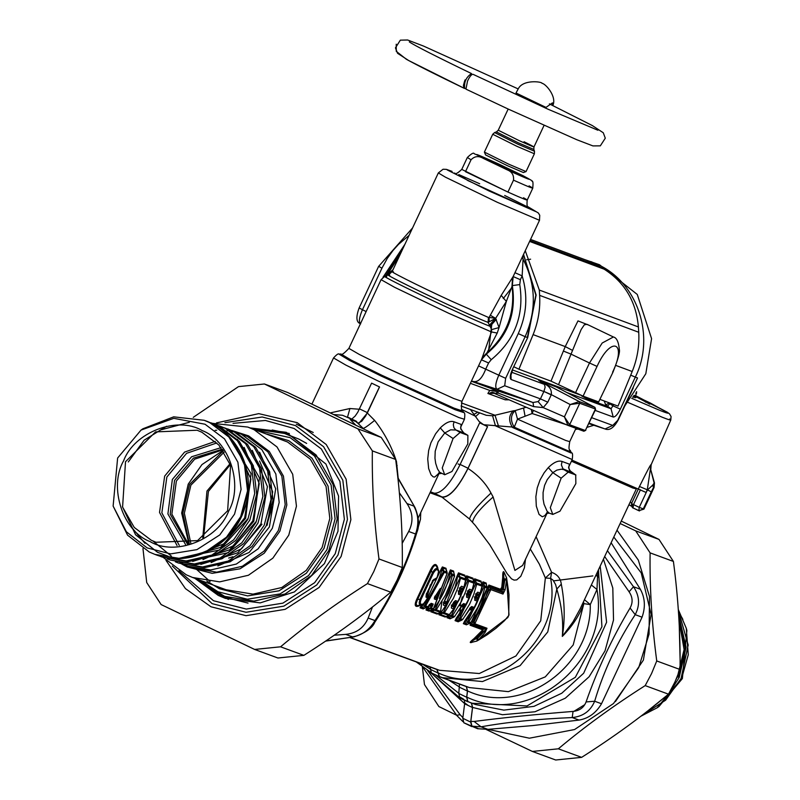 <?xml version="1.0" encoding="UTF-8"?>
<svg xmlns="http://www.w3.org/2000/svg" width="800" height="800" viewBox="0 0 800 800"><rect width="100%" height="100%" fill="white"/><g stroke="black" fill="none" stroke-linecap="round" stroke-linejoin="round"><path stroke-width="1.2" d="M458.1 463.99L460.06 464.66M430.45 491.83L434.17 493.19C441.57 493.64 450.23 484.07 460.15 464.46L479.66 422.83L483.61 424.72L479.04 421.4L470.44 409.49M566.32 424.69L532.13 413.53L517.52 419.13L514.24 427.18L483.61 424.72L487.59 426.63L468 468.45C478.08 475.05 485.75 483.25 491 493.06L493.14 496.99L514.92 570.42L522.62 565.44L547.15 513.07M575.72 474.93L575.86 483.6L559.97 511.21L552.78 514.43L550.3 507.65L561.14 478.19L568.17 472.16L575.72 474.93L569.58 470.45L568.57 467.52L569.47 464.34L568.94 466.51M546.75 513.21L544.72 515.69L542.31 516.78L539.07 514.44L536.3 506.12L535.87 496.71L537.24 487.86L540.05 479.93L544.16 472.76L548.31 467.58C553.81 462.23 558.4 460.2 562.08 461.47L569.16 464.07M630.08 394.69L633.25 387.92M591.72 417.7L612.76 425.43L618.37 419.68L633.29 387.82M618.04 419.59L637.54 377.96L635.31 377.14C655.67 336.29 637.58 282.25 597.61 264.42L596.48 264.7M389.74 275.21C373.12 269.46 465.08 313.61 488.07 322.41L489.15 321.79L489.11 317.43L495.63 318.34L489.46 325.16L488.07 322.41L488.46 317.44L489.11 317.43L501.2 295.39L513.17 276.52L512.33 285.58L519.76 284.6C524.4 315.06 514.9 340.09 491.23 359.7L488.6 362.97L485.75 369.05C482.09 378.49 477.89 382.62 473.15 381.41L497 389.28L533.01 402.51L533.64 406.62L498.47 393.19L495.69 391.3L489.79 390.44L487.89 393.47L498.47 393.19L497.48 390.79L496.23 390.38L495.69 391.3M488.46 317.44L451.1 300.94C417.17 285.31 384.24 268.68 393.41 271.81L392.13 271.58L438.34 172.93L445.41 177.16L497.31 202.29L539.5 220.31L513.15 276.56L520.37 279.68L519.76 284.6M522.21 257.22L523.07 259.12L522.15 275.87C528.08 295.54 526.78 314.78 518.27 333.6L498.77 375.24C495.49 382.89 494.9 387.58 497 389.28L504.7 385.75L540.43 398.87L538.12 401.58L543.2 407.61L533.64 406.62M522.77 256.02L523.07 259.12C535.99 284.48 536.68 310.33 525.14 336.68L518.27 333.6M513.17 276.52L514.96 272.7L522.15 275.87L520.37 279.68M556.37 386.98L538.65 380.27L545.39 384.34C549.81 386.64 551.79 390.08 551.33 394.65L570.18 404.53L564.42 416.84L543.2 407.61L547.8 402.19L540.43 398.87L543.86 391.55L511.11 379.52L510.9 373.34M555.23 386.36L539.12 380.54L579.23 401.57L570.18 404.53L579.71 403.26L579.17 401.55M556.28 386.94L594.9 407.32L595.61 409.4L594.92 407.33L555.89 386.72M630.71 375.12L635.31 377.14L620.32 409.14C617.6 414.47 615.23 417.1 613.21 417.02L611.04 408.74L566.89 392.53M620.32 409.14L612.94 405.82L611.04 408.74L605.75 404.92L604.2 400.96M585.83 397.16L587.72 399.13L607.26 406.3L609.86 403.82L608.73 402.65M581.33 395.4L512.54 369.98M489.15 321.79L495.63 318.34L490.21 315.21M497.21 333.05L491.47 331.95L491.65 329.61L499.06 327.55L506.35 301.42L512.33 285.58C516.53 313.39 507.85 336.25 486.3 354.16L497.21 333.05L499.06 327.55L495.63 318.34L506.35 301.42L501.2 295.39M595.37 409.01L579.76 403.28L579.23 401.57L594.84 407.3L595.42 409.03L585.35 430.52L595.61 409.4M579.76 403.28L569.64 424.75L564.42 416.84L567.99 425.41L569.64 424.75L585.3 430.5L583.72 431.19L585.3 430.5M538.65 380.27L544.17 384.19L545.39 384.34M511.66 372.25L544.43 384.4L545.15 387.18L543.91 391.44L551.33 394.65L547.8 402.19M511.11 379.52C509.62 378.31 510.04 374.97 512.39 369.5L527.71 337.59L536.13 295.04L523.54 254.38M496.3 319.4L490.05 326.31L489.46 325.16M491.23 359.7L486.3 354.16L481.41 359.8L482.12 357.91L486.47 353.3C506.85 335.37 515.36 312.93 512.02 285.97L512.52 277.76M392.98 269.8L387.63 274.06L386.78 275.55M491.65 329.61L490.05 326.31C467.29 317.82 366.2 269.29 386.73 276.71M463.84 412.6C464.87 412.45 465.07 414.67 464.44 419.27L458.79 417.52L377.57 380.74L345.87 365.09L333.53 357.95C336.66 354.52 338.5 353.25 339.04 354.14L349.53 360.4L380.96 375.95L455.27 409.77L463.84 412.6L462.76 411.05C461.37 411.68 461.1 408.45 461.95 401.35L481.41 359.8L488.6 362.97M399.91 254.98L387.63 274.06L387.81 275.17M512.2 287.13L503.26 298.56M491.96 323.11L488.53 351.2M575.45 429.42L580.48 428.73M587.23 427.28L593.85 425.26M624.83 405.89L645.82 373.73L651.58 338.65L637.28 294.46L599.5 264.74L584.97 259.68M533.42 410.38L532.13 413.53L531.33 409.48M583.66 431.17L567.99 425.41L583.81 431.22M538.12 401.58L533.01 402.51L497.48 390.79M471.32 381.35L472.88 381.33M482.12 357.91L491.47 331.95L448.76 313.3L394.58 287.29L381.08 279.67L384.84 276.25L388.46 274.94L392.13 271.58M526.15 407.22L515.19 410.59C510.54 415.02 510.22 420.55 514.24 427.18L568.02 450.83L570.54 451.32L571.62 452.88L571.05 452.99L512.48 427.46C508.43 420.83 508.71 415.29 513.33 410.82L495 415.26L498.51 426.12M513.33 410.82L515.19 410.59L517.52 419.13L565.75 440.47L569.73 441.63C567.83 452.74 570.34 448.62 570.54 451.32M568.12 425.46L494.74 393.57L568.05 425.44L569.69 424.77M471.53 381.3L496.23 390.38L489.79 390.44L470.4 383.32M487.89 393.47L505.21 399.83L507.78 399.24M477.82 412.2L473.98 414.34M461.38 402.91L495 415.26L492.58 415.8L495.48 425.85L572.22 459.55L568.97 466.4C568.5 468.23 569.44 470.27 571.8 472.54L562.99 468.85L561.37 464.87L562.08 461.47M479.68 412.88L475.76 416.39L461.91 409.55M492.58 415.8L486.26 415.29L461.04 406.03M330.52 412.85L349.93 408.52L359.45 409.25M358.16 423.13L361.71 421.3L365.67 415.99L379.47 386.92L371.6 383.15L379.54 386.95L367.32 413.03L374.64 420.39C384.46 432.97 391.74 446.69 396.47 461.52L398.18 478.15M460.88 426.83L461.26 424.45L454.03 421.79C450.34 420.52 445.75 422.55 440.26 427.9L435.57 433.86L430.89 442.86L428.65 450.53L427.73 459.01L428.65 468.56L431.04 474.8L433.2 476.86L434.71 477.06L438.69 473.53M499.05 164.18C475.85 153.63 470.66 151.72 483.47 158.46C478.76 155.64 474.62 156.08 471.05 159.78L465.48 171.68L507.93 192.06L461.76 169.4L467.34 157.5C471.48 153.56 473.76 152.31 474.19 153.74L498.69 164.01L523.08 175.73M483.47 158.46L506.66 169.59C511.79 171.49 514.07 175.02 513.5 180.16C531.52 188.22 536.72 190.13 529.08 185.88M523.51 197.78C529.74 201.18 527.88 200.75 517.91 196.48L507.93 192.06L513.5 180.16M516.53 173.3L489.92 160.67C483.43 158.21 510.72 171.31 515.79 173.09C522.27 175.55 494.98 162.45 489.92 160.67L489.17 160.48M635.45 395.57L667.39 412.26L669.5 413.85L671.06 416.47L670.8 420L651 465.05L647.29 489.8L651.28 491.83L653.49 487.54L654.47 482.94L650.67 469.37L654.13 483.09L652.69 485.17L653.49 487.54L654.07 487.49L654.47 482.94M654.07 487.49L643.94 509.12L639.25 507.38L647.35 490.08L652.69 485.17M490.4 392.74L492.34 392.28L494.53 392.95M571.95 460.12L646.12 492.47L647.29 489.8L639.47 486.48L638.37 488.99M651 465.05C651.55 462.7 647.71 469.85 639.47 486.48M649.61 404.03L635.74 396.54M634.85 396.07L649.83 404.16M635.25 396.29L637.16 397.26M636.96 396.88L645.49 400.73L645.47 402.16M645.49 400.73L650.52 403.12L649.06 403.87M650.52 403.12L664.02 410.74M434.31 598.98L434.92 596.78L439.51 589.68C440.75 587.74 441.08 587.86 440.5 590.04L437.56 597.74L435.82 599.54L434.31 598.98L434.56 597.02M440.5 590.04L439.26 590.05L436.37 597.68L434.45 597.13M437.56 597.74L436.37 597.68L435.19 595.91M439.68 589.38L440.4 588.64L439.79 589.42M463.74 432.88L467.89 435.36L467.81 443.92L451.92 471.52L444.72 474.75L442.24 467.97L453.08 438.51L460.11 432.48L467.66 435.25L463.7 432.86L455.98 430.02L450.66 429.82L444.76 432.98L438.17 441.78L435.21 451.19L434.96 458.27L435.68 463.32L437.49 468.87L439.63 472.26L444.72 474.75M435.82 599.54L435.96 597.69L434.97 596.2M615.42 701.58L643.38 660.11L651.11 614.41L641.24 572.93L613.81 537.04M427.48 670.37L460.12 714.74L462.94 717.64M347.52 417.11L349.93 408.52M374.64 420.39C367.36 426.33 363.45 428.94 362.92 428.21L356.37 421.76M355.5 424.88L350.13 419.42L356.06 421.6L356.97 422.57M334.11 414.57L342.52 415.27L356.2 421.18L357.23 422.39M351.8 419.06L355.17 416.04L357.79 412.21L371.6 383.15M342.52 415.27L356.31 421.23L348.55 417.51M453.08 438.51L444.76 432.98L440.26 427.9M464.44 419.27L460.91 426.72C460.1 427.46 461.04 429.51 463.74 432.85L460.71 428.92L461.1 424.39M561.14 478.19L552.82 472.66L556.8 470.13L561.42 469.17L564.04 469.71L568.17 472.16M552.78 514.43L549.16 513.08L547.06 511.18L544.01 504.13L543.11 499.06L543.08 492.48L544.59 485.35L547.25 479.59L552.82 472.66L548.31 467.58M433.24 604.08L431.38 608.02L433.43 608.78L447.13 573.35L444.3 572.31L425.66 605.92L427.71 606.68L431.16 603.32L433.24 604.08L430.34 607.75L430.37 608.72L432.42 609.48L433.64 608.64M432.75 605.9L429.11 606.16L426.79 609.47L430.44 610.39M429.18 604.71L430.09 604.1L432.17 604.86L428.88 606.1M447.13 573.35L447.02 572.12L447.13 573.35L447.02 572.12L444.2 571.08L443.4 571.75L442.08 569.27C438.53 582.82 431.99 594.89 422.47 605.48L421.81 604.74L420.05 607.79L423.19 608.94L427.74 606.78L431.16 603.32M443.43 605.12L443.94 601.97L448.96 592.73L454.51 576.06L452.44 575.3L449.49 585.5L445.34 595.3L436.27 609.82L441.59 611.77L440.89 612.4L445.79 605.97L445.86 604.05L443.6 603.22L443.43 605.12L445.68 605.95L445.86 604.05L445.66 603.08L443.39 602.25M453.48 602.4L455.53 600.59L458.06 601.52L461.03 595.17L458.5 594.24L459.76 588.32L461.57 586.23L460.22 587.57L462.64 588.46L464.08 587.16L465.93 580.27L465.07 576.21L465.74 578.99L460.42 577.04L443.43 612.22L443.35 613.49L448.98 615.37L453.88 608.94L453.94 607.02L451.53 606.13L451.35 608.03L451.77 605.37L454.32 601.59L456.85 602.52L458.16 601.54L461.13 595.2L461.04 593.59L458.48 592.9L460.27 587.49M458.5 594.24L458.57 591.54M455.53 600.59L454.32 601.59M469.65 589.2L472.07 590.09L473.93 583.19L468.62 581.24L465.67 591.44L461.51 601.24L452.45 615.76L454.52 616.52L463.61 603.56L466.15 604.49L469.12 598.14L466.59 597.21L466.83 594.58L467.84 591.29L469.65 589.2L468.31 590.54L470.73 591.43L472.16 590.13L474.02 583.24L473.24 579.79M466.59 597.21L468.36 590.46M468.96 598.04L469.13 596.56L466.59 595.63L466.66 594.51M461.57 605.37L462.41 604.56L465.3 605.41L469.22 598.17L468.71 594.82L466.17 593.88M463.61 603.56L462.41 604.56M477.74 592.17L480.16 593.06L482.02 586.16L476.71 584.21L473.76 594.41L469.6 604.21L460.54 618.73L462.6 619.49L471.7 606.53L474.24 607.46L477.21 601.11L474.68 600.18L475.93 594.26L477.74 592.17L476.4 593.51L479.22 594.29M474.68 600.18L476.45 593.43M477.04 601.01L477.21 599.53L474.68 598.6L474.75 597.48M469.66 608.34L470.5 607.53L473.39 608.38M471.7 606.53L470.5 607.53M460.12 714.74L456.9 715.23M471.46 702.93L472.58 707.43L470.82 721.42L474.12 721.46C502.76 717.73 535.74 714.38 573.06 711.42L572.21 717.56C583.07 716.47 590.55 711.03 594.65 701.24L601.51 703.75C596.01 713.01 588.53 718.45 579.07 720.08L532.67 725.58L487.91 729.34L477.61 728.72L463.82 722.76L462.8 718.29L464.63 703.78L464.35 700.11M611.13 542.75L640.35 589.26C645.04 597.83 645.61 607.14 642.06 617.18L601.51 703.75M573.06 711.42C579.54 710.73 583.88 707.57 586.07 701.95C597.4 669.52 612.07 638.2 630.08 607.99L635.21 614.66C640.16 605.12 639.59 595.82 633.5 586.74L640.35 589.26M573.96 711.32L584.77 704.66M430.3 584.9L427.36 596.1M426.74 599.32L426.5 600.69M464.78 702.92L468.26 705.52M372.49 606.95L368.14 618.05C363.99 627.8 356.51 633.24 345.7 634.38L352.55 636.9C362.01 635.29 369.49 629.85 374.99 620.57L374.79 622.3C393.15 594.53 407.17 564.58 416.86 532.47C419.59 525.89 418.98 517.59 415.02 507.57L397.88 478.15M399.34 492.78L406.98 503.56C413.01 512.63 413.58 521.93 408.69 531.48L402.16 543.41M368.14 618.05L374.99 620.57C392.93 593.34 406.44 564.48 415.55 534C419.1 523.95 418.53 514.64 413.83 506.07L406.98 503.56M571.61 460.85L623.61 483.18M485.2 632.33L478 640.41L487.15 634.78L495.97 628.27L504.5 620.67L508.74 615.52L509.01 594.6L506.75 579.03L505.08 589.87L502.99 594.08L490.82 589.61L474.82 623.77L486.99 628.24L485.2 632.33L484.03 631.53L477.39 638.55L476.91 641.04L507.78 617.57L509.01 614.93L506.56 577.82L504.86 579.91L502.73 592.54L490.56 588.08L488.86 590.28L474.02 621.95L473.48 624.54L485.65 629L484.03 631.53L482.64 631.59L474.9 639.31C470.41 642.07 469.59 643.01 472.47 642.14L476.91 641.04M396.45 465.73L397.15 465.51M358.71 423.59L367.32 413.03M454.03 421.79L453.31 424.74L453.9 427.66L455.64 429.79L460.11 432.48M571.44 461.2L632.86 488.03L636.36 488.89L635.35 487.93M536.1 536.66L551.59 572.32C557.3 574.33 560.53 578.26 561.29 584.12C564.76 602.1 565.11 619.53 562.32 636.41L573.06 621.79L580.2 608.78L636.36 488.89M433.43 608.78L432.42 609.48L433.53 608.23M446.3 570.67L446.03 568.29L442.37 566.95L444.3 572.31L443.4 571.75L424.86 605.04L424.65 606.62L426.7 607.37L427.5 606.7L423.97 608.44L420.83 607.28L422.47 605.48L424.86 605.04L425.66 605.92L424.65 606.62L420.05 607.79M427.71 606.68L426.7 607.37M431.38 608.02L426.75 608.08L426.01 609.98L431.38 608.02M454.51 576.06L454.4 574.83L454.32 576.09L454.4 574.83L452.34 574.07L451.38 575.01L435.34 609.25L435.26 610.52L440.57 612.47L441.53 611.53M461.57 586.23L463.98 587.12L465.84 580.22L460.53 578.27L457.58 588.47L453.43 598.27L444.36 612.79L449.67 614.74L448.66 615.44L453.77 608.92L451.35 608.03M453.67 608.71L453.74 606.05L451.32 605.16M456.85 602.52L457.92 601.37L455.61 603.08M460.87 595.07L460.62 591.85L458.08 590.91M465.84 580.22L465.74 578.99M473.93 583.19L473.82 581.96L473.74 583.23L473.82 581.96L468.51 580.01L467.55 580.95L451.52 615.19L451.44 616.46L453.5 617.22L454.63 616.53M453.5 617.22L454.46 616.27L451.35 618.12M466.15 604.49L464.94 605.49L466.01 604.34M482.02 586.16L481.91 584.93L481.83 586.2L481.91 584.93L476.6 582.98L475.64 583.92L459.6 618.16L459.52 619.43L461.59 620.19L462.71 619.5L470.51 607.48M461.59 620.19L462.55 619.24L459.44 621.09M474.24 607.46L473.03 608.46L474.09 607.31M469.34 609.51L470.5 609.93L474.34 607.48L477.31 601.14L476.79 597.79L474.25 596.85M478.81 594.4L479.97 593.03L478.19 594.7M469.87 623.23L470.99 622.54L487.15 588.06L486.21 583.91L486.95 586.78L484.88 586.02L483.92 586.96L467.89 621.2L467.81 622.47L469.87 623.23L470.89 622.53L476.81 613.76L481.67 604.3L487.06 588.01L484.99 587.25L482.04 597.46L477.88 607.25L468.82 621.77L470.89 622.53L467.72 624.13M486.87 588.05L486.95 586.78L486.87 588.05M325.84 640.95L354 636.84M408.69 531.48L415.55 534L416.86 532.48M530.31 549.02L539.39 564.21L545.36 577.99L550.61 578.35L552.98 580.07L555.59 584.53L556.8 589.08C561.69 605.5 563.53 621.28 562.32 636.41C572.15 626.44 579.32 615.51 583.85 603.64L583.55 601.62M466.42 686.42L467.54 690.92C521.63 716.28 591.61 667.05 590.28 604.59L583.85 603.64L573.2 644.97L545.28 676.88L508.37 691.65L469.41 687.59L442.4 677.67L482.47 681.56L520.13 665.62L547.76 631.92L556.8 589.08L561.29 584.12M591.35 584.98L596.97 589.48L590.28 604.59L584.45 599.7M467.54 690.92L466.75 697.11C529.99 727.48 610.3 661.1 596.97 589.48L597.79 571.23M630.08 607.99C633.06 602.59 632.73 597.19 629.09 591.8L604.68 556.53M629.09 591.8L633.5 586.74L607.42 550.67M586.07 701.95L594.65 701.24C603.76 670.75 617.27 641.9 635.21 614.66L642.06 617.18M439.41 676.5L442.4 677.67L439.41 676.5L438.2 672.92C493.41 698.93 562.85 640.51 550.61 578.35L551.59 572.32L545.36 577.99L540.73 620.79L515.94 655.97L479.3 673.53L439.52 670.31L350.18 637.5M474.12 721.46L481.05 726.82C507.02 722.11 537.41 719.03 572.21 717.56L579.07 720.08M334.2 635.22L345.7 634.38M459.47 684.07L458.8 693.47L459.81 697.94L467.8 701.76L466.67 697.25L467.45 691.06L466.34 686.59L439.33 676.67L431.34 672.84L430.05 666.99M430.1 492.59L442.04 496.97C449.44 497.42 458.1 487.84 468.03 468.24L487.53 426.61L479.66 422.83M474.82 623.77L471.15 624.64L483.33 629.11L482.64 631.59L481.68 630.91L474.05 638.59C469.81 641.98 469.12 643.23 471.97 642.36M486.99 628.24L483.33 629.11L481.68 630.91M478.44 639.4L477.39 638.55L474.9 639.31L474.05 638.59M478 640.41L477.31 640.74L478 640.41M508.03 617.05L507.02 617.87L508.03 617.05M508.74 615.52L508.77 614.14L508.74 615.52M506.75 579.03L506.59 578.23L506.75 579.03M506.22 580.11L504.86 579.91L503.85 577.51L502.84 588.46L501.32 590.71L489.14 586.24L484.86 600.04L480.23 610.34L471.15 624.64L470.09 625.22L482.27 629.69M505.08 589.87L501.69 588.21L501.32 590.71L502.99 594.08M490.82 589.61L488.91 585.04L486.93 588.96L490.25 590.67M475.24 622.71L471.74 621.38M446.37 570.85L446.14 569.23L447.02 572.12M433.62 608.68L447.24 573.27L446.2 569.23L442.47 567.88L442.08 569.27L441.32 568.85L427.83 597.29M453.86 572.51L453.56 571.06L450.4 569.9L450.11 572.73C447.34 586.52 441.56 598.86 432.76 609.77L431.58 611.23L436.27 609.82L432 609.28L430.8 611.74L437.17 614.08L438.42 613.37M445.72 603.38L445.76 601.56L444.74 601.19M453.82 572.66L454.4 574.83M453.52 571.04L453.63 571.98L450.51 570.83L452.44 575.3L449.22 572.51L439.42 598.47M441.32 612.15L439.67 614.2L444.36 612.79L440.09 612.25L438.89 614.71L445.25 617.05L446.51 616.34M453.81 606.35L453.85 604.53L452.83 604.16M460.73 592.3L460.59 590.6L459.4 590.17M459.64 589.52L460.7 589.91L462.02 588.76M465.15 576.82L465.08 576.26M465.2 576.67L464.86 575.2L458.49 572.87L455.37 586.35L451.03 596.87L444.48 607.94M464.86 575.2L464.96 576.14L458.6 573.8L460.53 578.27L457.31 575.48L445.96 604.01M461.25 606.54L462.41 606.96L463.7 606.05M468.82 595.27L468.68 593.57L467.49 593.14M467.72 592.49L468.79 592.88L470.11 591.73M473.17 579.22L473.82 581.96M473.28 579.64L472.98 578.19L466.58 575.84L463.46 589.32L459.12 599.84L452.56 610.91M472.94 578.17L473.05 579.11L466.68 576.77L468.51 580.01L468.62 581.24L467.55 580.95L466.29 578.67L465.4 578.45L466.58 575.84M449.41 615.12L448.94 615.71L448.18 615.22L446.98 617.68L451.44 616.46L452.45 615.76L451.52 615.19L448.94 615.71L447.76 617.17L450.88 618.32L450.1 618.83L451.34 618.19M476.9 598.24L476.77 596.54L475.58 596.11M481.32 582.76L481.91 584.93M481.37 582.61L481.03 581.14L474.66 578.81L474.37 581.64C471.61 595.43 465.82 607.77 457.02 618.68L455.85 620.14L458.97 621.29L459.05 619.52M481.03 581.14L481.14 582.08L474.77 579.74L476.6 582.98L476.71 584.21L475.64 583.92L474.37 581.64L473.49 581.42L474.66 578.81M459.6 618.16L456.26 618.19L455.06 620.65L459.52 619.43L460.54 618.73L459.6 618.16M486.36 584.61L486.29 584.04M486.41 584.46L486.17 583.06L482.95 581.85L482.66 584.68C479.89 598.47 474.1 610.82 465.31 621.72L464.13 623.18L467.25 624.33L466.47 624.84L467.71 624.2M486.07 582.99L486.18 583.93L483.05 582.78L484.88 586.02L484.99 587.25L483.92 586.96L482.66 584.68L481.77 584.46L482.95 581.85M467.89 621.2L464.55 621.23L463.34 623.69L467.81 622.47L468.82 621.77L467.89 621.2M598.48 569.76L601.92 626.75L575.34 677.3L527 705.96L471.97 703.23L467.87 701.61L466.75 697.11M477.87 728.35L471.94 726.17L470.82 721.42M471.94 726.17L481.05 726.82L487.91 729.34M431.46 672.89L439.33 676.67L436.91 669.51L349.89 637.55M463.93 722.81L471.8 726.59L470.68 722.07L472.51 707.55L471.39 703.08L459.93 697.98M468 468.45C458.08 488.07 449.42 497.64 442.02 497.17L469.54 519.03L475.35 525.49L489.78 544.81L507.11 573.63L511.53 578.84L514.08 580.12L516.72 579.9L520.79 576.3L524.39 567.88L525.47 559.36M430.02 492.76L442.02 497.17M504.57 573.62L503.44 571.58L503.85 577.51L502.73 577.38L501.69 588.21M417.75 528.96L420.46 519.36L420.75 512.54M437 669.33L438.2 672.92M426.01 609.98L429.15 611.13L432.42 609.48M446.03 568.29L446.14 569.23M430.8 611.74L431.58 611.23L437.95 613.57L440.57 612.47M445.79 603.2L445.76 601.56M438.89 614.71L439.67 614.2L446.04 616.54L448.66 615.44M453.88 606.17L453.85 604.53M453.17 603.57L454.47 604.01L455.6 603.16M454.32 603.99L455.29 603.22L453.69 602.64M460.79 592.16L460.59 590.6M460.7 589.91L461.98 588.86M462.41 606.96L463.69 606.13M468.88 595.13L468.68 593.57M468.79 592.88L470.07 591.83M455.06 620.65L458.18 621.8L458.97 621.29M470.5 609.93L471.78 609.1M476.97 598.1L476.77 596.54M475.81 595.46L477.06 595.88L478.15 594.8M476.87 595.85L477.97 594.81L475.55 593.92M504.44 573.06C503.19 570.49 502.62 571.93 502.73 577.38M420.38 605.31C415.17 607.85 413.91 605.94 416.6 599.6L430.54 569.85C433.84 563.39 436.28 562.79 437.84 568.03L437.9 568.62M434.4 580.11L432.58 581.08M426.85 593.18L427.38 595.18M437.83 568.83L437.84 568.03M423.11 604.32L416.82 605.8L416.16 603.55L417.57 599.44L433.02 567.2L434.32 565.81L436.03 565.52L438.68 570.67C437.46 567.19 435.41 567.82 432.54 572.54L419.98 599.35L419.17 602.89L419.65 604.66L421.32 604.99L423.68 603.73L422.87 604.41M433.5 579.77L435.24 579.85L433.28 580.05M426.4 594.78L426.52 594.25M423.08 604.33L427.23 598.74L427.71 596.01L426.68 594.72L427.25 594.87M427.27 597.7L425.99 597.13L426.29 594.48L432.98 580.18L437 577.64L438.65 571.77C437.52 568.51 435.68 569.12 433.14 573.58L421.19 599.11C419.49 603.69 420.32 605.23 423.68 603.73L427.13 598.72L427.26 595.85L426.31 595.54M433.99 579.26L434.84 579.66L436.28 578.47M432.98 580.18L432.33 580.96L432.98 580.18M426.29 594.48L426.5 593.41L426.29 594.48M598.65 401.93L612.92 372.29L598.65 401.93L583.1 396.14L597.05 366.41C610.96 335.55 627.46 341.69 612.59 372.2M525.26 250.71L539.31 290.05L539.63 295.36C540.41 308.88 538.23 321.97 533.1 334.62L518.93 369.21L550.99 381.15L565.24 346.59L577.99 320.89L588.77 325.15M550.99 381.15L583.1 396.14M558.56 384.57L571.03 354.13L563.33 351.02M575.54 392.72L589.48 362.99L571.03 354.13L581.13 329.57L584.3 324.82L587.06 324.34M518.93 369.21L514 366.85M615.79 365.42L632.19 371.52C637.32 358.86 639.5 345.78 638.73 332.26L638.4 326.95C636.16 301.61 624.75 282.35 604.16 269.19L587.09 260.47L530.55 239.42L587.03 260.45M600.17 399.46L618.02 406.11L632.19 371.52M508.68 164.16L526.05 171.58L523.41 172.54L507.54 165.74L485.6 154.93L484.39 152.09L508.68 164.16M526.05 171.58L534.38 153.78L517.01 146.36L492.73 134.27L484.39 152.09M545.22 107.95L552.42 102.88L552.85 105.56M542 83.31L542.06 83.33C541.95 81.59 522.88 79.26 518.24 88.85L516.01 93L545.76 107.29M193.27 417.34L238.49 386.62L264.45 383.99L357.94 428.87L372.35 450.88C371.88 485.92 374.09 521.95 378.98 558.96L373.8 571.57L367.43 583.61C335.8 603.69 306.84 624.76 280.57 646.81L254.62 649.44L161.13 604.56L146.72 582.55L142.97 548.55M289.36 433.51L272.21 430.02M213.09 591.02L228.42 599.45M296.3 424.16L313.24 432.5M254.62 649.44L277.92 658L303.88 655.36C335.51 635.28 364.47 614.22 390.74 592.17L397.11 580.13L402.29 567.52C402.76 532.48 400.55 496.45 395.66 459.44L381.25 437.42L287.76 392.55L264.45 383.99M280.57 646.81L303.88 655.36M390.74 592.17L367.43 583.61M378.98 558.96L402.29 567.52M395.66 459.44L372.35 450.88M357.94 428.87L381.25 437.42M620.14 523.51L635.7 530.87L650.11 552.88C649.63 587.92 651.84 623.95 656.74 660.96L651.56 673.57L645.19 685.61C613.55 705.69 584.6 726.75 558.33 748.81L532.37 751.44L555.68 760L581.63 757.36C613.27 737.28 642.22 716.22 668.49 694.17L674.86 682.13L680.04 669.51C680.51 634.47 678.3 598.45 673.41 561.44L659 539.42L621.28 521.09M440.5 611.73L441.98 601.43M487.96 729.34L529.37 738.2L574.59 729.53L613.48 703.55L638.7 667.64L649.07 634.12L649.51 596.53L638.3 560.07L617.02 530.18M456.61 715.22L438.88 706.56L424.47 684.55L422.36 666.89M532.37 751.44L486.02 729.41M635.7 530.87L659 539.42M673.41 561.44L650.11 552.88M656.74 660.96L680.04 669.51M668.49 694.17L645.19 685.61M558.33 748.81L581.63 757.36M163.27 557.46L186.23 574.79L192.58 577.47L219.63 581.88L248.41 575.26L272.84 558.17L288.76 535.18L296.45 506.18L292.7 474.26L277.02 446.96L254.17 429.75L247.81 427.07L212.52 423.35M183.51 564.81L186.57 566.02L210.69 569.95L236.35 564.05L258.14 548.81L272.33 528.31L279.19 502.45L275.84 473.99L261.86 449.64L241.48 434.3L232.7 430.85M179.56 562.96L182.54 564.38M248.03 603.1L232.07 599.08L224.65 596.36L253.95 601.13L285.13 593.96L311.6 575.45L328.84 550.55L337.17 519.12L333.11 484.55L316.12 454.97L291.37 436.33L284.48 433.42L252.45 428.77M252.42 428.76L284.48 433.42L298.78 439.05L306.67 443.41M227.64 510.76L197.59 540.61L156.01 542.26L151.28 540.26L134.26 527.45L122.58 507.11L125.51 461.74L155.57 431.89L197.15 430.24L201.88 432.24L218.9 445.06L230.58 465.39L227.64 510.76M222.75 449.88L194.66 459.18L176.37 481.02L171.87 514.11L188.24 543.86M228.58 511.27C243.79 484.93 229.23 440.53 202.09 430.55C177.28 415.6 134.11 432.28 123.59 460.87C108.38 487.22 122.94 531.61 150.07 541.59C174.88 556.54 218.05 539.87 228.58 511.27M117.63 458.01L113.12 506.07L126.39 531.79L147.12 547.9L170.67 553.89L196.94 549.63L219.77 534.92L234.54 514.13L241.09 489.4L237.9 462.19L224.53 438.91L205.05 424.24L173.82 418.33L141.03 430.08L117.63 458.01M141.03 430.08L142.89 428.78L173.68 416.84L204.17 420.29L209.83 422.68L230.21 438.02L244.19 462.37L247.54 490.83L240.68 516.69L226.49 537.18L204.7 552.42L179.04 558.33L154.92 554.4L149.25 552L127.57 535.16L113.12 506.07M158.79 555.71L162.09 557.03L186.21 560.96L211.87 555.06L233.66 539.82L247.85 519.32L254.71 493.46L251.36 465L237.38 440.66L217.01 425.31L207.97 421.79M162.09 557.03L188.19 561.69L213.85 555.78L235.64 540.54L249.83 520.05L256.68 494.19L253.34 465.73L239.36 441.38L218.98 426.04L211.34 422.92M167.19 558.81L170.25 560.03L194.37 563.96L220.03 558.05L241.82 542.81L256.01 522.32L262.87 496.46L259.52 468L245.54 443.65L225.17 428.31L216.38 424.86M170.25 560.03L196.35 564.68L222.01 558.78L243.8 543.54L257.99 523.04L264.84 497.18L261.5 468.73L247.52 444.38L227.14 429.04L219.5 425.92M175.35 561.81L178.41 563.02L202.53 566.95L228.19 561.05L249.98 545.81L264.17 525.31L271.03 499.45L267.68 471L253.7 446.65L233.32 431.31L224.54 427.86M178.41 563.02L204.51 567.68L230.17 561.78L251.96 546.54L266.15 526.04L273 500.18L269.66 471.72L255.68 447.37L235.3 432.03L227.66 428.91M217.84 565.95L249.22 552.4L269.4 526.91L275.71 488.8L259.61 452.2M230.33 464.65L208.42 491.41L203.58 537.5M202.75 537.98L206.97 491.04L230.01 463.76M188.87 543.7L181.67 513.05L188.22 484.15L201.95 464.59L223.13 450.42M189.29 543.59L182.84 513.04L189.54 484.48L223.37 450.77M224.24 452.07L190.89 485.14L184.35 513.19L190.79 543.16M459.66 613.68L460.69 607.52M592.88 575.91L553.64 580.87M462.29 596.87L459.93 605.9M678.41 611.29L682.88 619.4M686.3 628.34L686.88 630.53L682.37 678.59L658.97 706.52L657.11 707.81L681.59 678.6L688.26 654.78L686.3 628.34L678.29 609.55M640.78 716.28L657.11 707.81M679.27 626.25L680.08 658.74M597.9 130.24L548.01 109.21L473.04 74.32C471.54 74.21 469.71 76.46 467.53 81.06L465.95 89.14L508.57 109.23L576.78 139.72L592.92 145.91L600.32 145.85L605.29 138.19L603.27 132.76L592.35 125.58L549.39 103.88M518.19 88.92L423.51 46.06L407.64 40L400.33 40.16L395.45 47.87L397.54 53.28L408.72 60.56L464.67 88.52C463.92 82.05 466.2 77.07 471.53 73.59C434.95 55.89 414.21 45.32 409.32 41.9M396.24 44.2L396.26 51.32L406.39 59.29C417.76 65.56 437.02 75.22 464.16 88.28L463.42 85.34L465.07 79.88C462.97 85.63 463.08 88.47 465.41 88.42M618.37 419.68C614.06 427.71 609.64 430.81 605.1 428.98L588.94 423.64L605.17 429M589.18 423.13L605.06 428.96L612.76 425.43M613.21 417.02L595.15 410.39M478.56 365.88L505.64 378.32L525.14 336.68L527.38 337.5L535.86 295.15L523.48 254.52M512.39 369.5L527.71 337.59M587.72 399.13L581.77 396.04M613.58 404.45L612.94 405.82L609.86 403.82M609.38 402.89L605.75 404.92M597.61 264.42L590.9 261.58M543.91 391.44L551.23 394.87M396.9 258.51L400.13 254.49M382.98 277.28L404.87 244.37M378.93 266.49L381.94 268.16L362.43 309.79C359.15 317.45 358.56 322.13 360.66 323.84M409.1 235.36L398.45 244.42L392.98 250.52L387.27 258.44L381.94 268.16M359.43 308.13L366.13 311.59M505.64 378.32L504.7 385.75M360.39 323.7L360.39 323.7C356.25 322.33 355.82 317.11 359.1 308.04L378.61 266.41L412.56 227.96M461.95 401.35L453.82 398.54L386.92 368.08L359.34 354.45L348.89 348.39L381.08 279.67M462.76 411.05L454.02 408.14L381.85 375.27L351.14 360.08L340.93 353.98C341.32 355.45 343.98 353.59 348.89 348.39M523.54 408.01L525.07 416.18M505.21 399.83L509.12 399.82M506.66 169.59C529.85 180.14 535.04 182.04 522.23 175.31M467.34 157.5L471.05 159.78M504.69 195.48L527.38 206.85L528.26 208.22L467.88 180.59L458.8 174.57L479.7 183.77M438.34 172.93L443.06 169.24L446.43 169.37L452.05 171.39L447.13 169.89L488.76 190.85L535.6 211.5L527.88 206.69M631.72 398.31L660.18 410.54C667.44 413.42 669.76 413.96 667.15 412.16L634.04 395.32M628.12 402.49L662.27 417.24C669.98 420.3 672.45 420.87 669.67 418.97M633.36 396.23L635.76 397.66L632.68 397.1M635.64 393.09L636.55 393.23L635.43 395.61L635.76 397.7M664.05 410.75L666.13 411.64M631.4 506.16L628.95 504.72M639.54 510.95L633.08 507.95L631.51 503.58L638.48 488.71M631.72 503.1L630.2 502.04M651.28 491.83L643.17 509.13L638.83 510.71L639.25 507.38L633.5 504.62L640.46 489.75M638.83 510.71L633.05 507.94L633.5 504.62L631.51 503.58L638.46 488.72M449.04 680.24L459.6 687.11M458.82 693.3L435.19 674.69M458.96 696.47L463.59 699.15M425.96 665.49L426.91 667.13M429.83 671.78L464.65 703.62M430.25 669.09L422.61 664.25M359.54 408.89L367.42 412.66M441.59 611.77L445.58 605.74M395.95 461.74L396.47 461.52M445.68 605.95L445.86 604.05M453.77 608.92L453.94 607.02M461.03 595.17L461.04 593.59M463.98 587.12L461.8 588.87L459.37 587.98M469.12 598.14L469.13 596.56M472.07 590.09L469.88 591.84L467.46 590.95M477.21 601.11L477.21 599.53M487.06 588.01L486.95 586.78M460.15 464.46L468.03 468.24M434.17 493.19L442.04 496.97M464.94 605.49L463.38 606.19L460.84 605.26M473.03 608.46L471.47 609.16L469.87 608.58M467.82 701.59L475.56 704.55L503.83 710.12L533.98 706.35L561.77 693.23L583.66 673.24L606.61 622.23L600.17 566.14M472.58 707.43L502.49 714.73L535.03 711.76L565.31 698.19L589.12 676.75L605.02 650.86L613.52 620L612.81 588.04L603.42 559.2M430.24 669.29L438.12 673.07M459.58 687.28L467.45 691.06M458.8 693.47L466.67 697.25M464.63 703.78L472.51 707.55M462.8 718.29L470.68 722.07M472.53 522.26C473.37 516.76 480.24 508.34 493.14 496.99M469.54 519.03C470.63 513.93 477.78 505.27 491 493.06M429.15 611.13L430.41 610.48M442.37 566.95L441.32 568.85M423.19 608.94L424.43 608.31M427.5 607.01L426.75 608.08M437.17 614.08L438.41 613.44M450.4 569.9L449.22 572.51M445.25 617.05L446.5 616.41M458.49 572.87L457.31 575.48M446.98 617.68L450.1 618.83M462.74 588.5L461.04 593.17M456.54 602.74L454.05 606.98M458.18 621.8L459.43 621.16M470.83 591.47L469.13 596.14M464.63 605.71L456.26 618.19M463.34 623.69L466.47 624.84M479.17 594.31L477.3 599.46M473.02 608.54L464.55 621.23M470.71 622.84L470.09 625.22M486.51 590.69L478.79 610.43M501.09 589.51L488.91 585.04M421.19 599.11L416.6 599.6M433.14 573.58L430.54 569.85M526.63 259.77L530.62 259.2M533.1 334.62L565.24 346.59L572.59 350.42M612.92 372.29C617.96 359.57 620.11 351.99 619.35 349.53C618.6 341.85 616.62 337.67 613.41 336.99L602.19 343.02L589.48 362.99L597.05 366.41M539.63 295.36L638.73 332.26M539.31 290.05L638.4 326.95M530 240.58L599.78 266.56M529.61 241.43L604.16 269.19M492.73 134.27L494.6 132.56L517.85 144.16L534.5 151.25L534.38 153.78M524.06 141.75C538.33 148.9 536.67 148.52 519.07 140.59L498.25 130.22L496.41 131.91L518.23 142.79L533.84 149.44L534.5 151.25M224.93 422.66L262.19 417L295.53 425.59L323.58 446.71L342.83 480.24L347.44 519.42L337.99 555.02L316.73 584.96L283.85 606.14L246.03 612.27L212.12 603.65L172.29 566.02M165.99 560.36L185.45 588.62L210.97 606.77L246.03 615.68L285.14 609.35L319.13 587.44L341.12 556.49L350.88 519.68L346.12 479.17L326.22 444.51L297.21 422.67L258.77 413.64L216.47 422.9M178.9 570.73L213.48 600.73L246.29 609.07L282.87 603.15L314.68 582.66L335.24 553.7L344.37 519.26L339.92 481.36L321.3 448.94L294.16 428.5L265.43 420.47L233.02 423.35M250.01 427.87L286.29 432.31L325.93 464.07L338.56 496.08L338 531.21L324.43 563.6L294.43 591.91L260.22 602.89L225.31 598.38L218.29 595.42L194.78 578.28M235.82 431.91L247.5 436.51L267.88 451.86L281.86 476.2L285.21 504.66L278.35 530.52L264.16 551.02L242.37 566.26L216.71 572.16L192.59 568.23L186.57 566.02M182.53 564.49L187.21 566.98L212.18 573.33L240.02 568.82L264.23 553.22L279.88 531.18L286.84 504.96L283.44 476.12L269.27 451.44L248.62 435.88L231.75 430.46M247.81 427.07L287.55 442.01L310.4 459.22L326.08 486.52L329.83 518.44L322.14 547.44L306.22 570.42L281.79 587.52L253.01 594.14L225.96 589.73L192.58 577.47M256.07 430.1L290.16 437.66L314.44 455.94L331.1 484.95L335.09 518.86L326.92 549.68L308.52 575.59L280.06 593.92L247.33 599.22L217.98 591.76L200.83 580.5M197.22 579.18L217.76 593.45L224.65 596.36L197.19 579.16M206.87 581.12L219.39 588.74L247.59 595.91L279.04 590.81L306.38 573.2L324.06 548.31L331.91 518.7L328.08 486.12L312.08 458.25L288.75 440.68L267.05 434.13M179.26 545.37L161.85 512.86L166.86 477.03L186.56 453.34L216.88 442.92M266.79 525.14L272.16 506.92M215.27 441.37L184.58 452.09L164.66 476.12L159.53 512.43L177.03 545.51M221.07 447.64L191.62 456.75L172.36 479.44L167.9 513.95L185.51 544.48M187.43 544.06L170.19 514.16L174.56 480.35L193.42 458.13L222.26 449.2M204.42 420.38L210.33 422.86L230.71 438.2L244.69 462.55L248.03 491.01L241.17 516.87L226.98 537.36L205.19 552.6L179.53 558.51L155.17 554.49M234 442.15L250.9 479.03L244.67 517.83L223.97 543.73L191.81 557.04M182.42 558.38L220.57 547.42L245.64 518.26L251.07 473.66L227.6 434.96M122.44 506.68L135.56 534.76L157.52 552.3L168.14 556.24M247.61 518.99L219.55 550.01L177.82 558.54M144.99 543.35L132.72 528.58M160.27 430.03L189.32 422.28M244.15 447.41L259.24 483.61L252.83 520.82L233.33 545.78L202.95 559.6M192.66 561.41L229.64 549.8L253.8 521.26L259.47 477.88L237.48 439.37M255.77 521.98L228.31 552.65L187.27 561.71M252.31 450.4L267.4 486.61L260.99 523.82L241.49 548.78L211.11 562.6M200.82 564.41L237.8 552.8L261.96 524.25M598.02 577.13L596.01 575.04M500.43 589.27L503.3 585.16M641.71 715.57L665.63 700.18L681.09 678.42L688.17 645.01L678.34 610.27M678.65 614.95L686.1 647.19L679.17 677.55L668.62 693.95M668.29 694.34L648.79 710.09M678.39 677.18L685.2 648.27L678.79 617.29M678.95 620.14L684.11 649.57L677.42 676.74L676.06 679.5M572.22 459.55C572.85 454.95 572.65 452.73 571.62 452.88M569.73 441.63L575.98 428.29M510.85 373.52L511.14 374.62L512.72 369.59M401.95 250.61L385.31 276.08M583.87 431.24L585.81 430.32M339.04 354.14L340.93 353.98M333.53 357.95L311.96 404M418.19 518.01L439.09 473.38M528.96 207.8L528.98 207.81C527.23 207.93 526.65 205.35 527.22 200.06L532.79 188.16C533.21 183.04 532.99 180.79 532.11 181.41C533.7 181.63 530.57 179.67 522.73 175.55M454.68 173.01C455.21 174.58 457.57 173.38 461.76 169.4M539.5 220.31L539.74 215.3L538.41 213.04L527.87 206.67M636.55 393.23L636.61 391.66M651.14 464.98L650.82 469.23M631.42 506.2L628.94 504.73M643.94 509.12L638.8 510.7M633.05 507.94C633.78 508.15 631.56 508.57 631.49 503.59M434.46 597.43L440.21 588.82M459.24 697.44L429.3 671.47M430.75 672.3L416.24 661.92M356.39 421.78L363.52 428.77M575.94 475.04L571.8 472.54M451.48 606.26L454.33 601.54M454.62 616.53L462.42 604.51M422.81 667.22L456.94 715.64L462.94 721.63M420.49 663.48L422.74 667.11M439.49 472.12L438.28 473.75L441.28 473.47M549.34 513.15L546.34 513.44L547.55 511.8M443.51 603.28L454.6 576.11L453.75 572.09M477.98 594.85L480.25 593.1L482.11 586.21L481.26 582.2M397.82 477.57L415.02 507.57M325.57 641.12L354.03 636.84C365.51 632.9 372.43 628.05 374.78 622.3M430.06 610.64L432.81 609.38M438.07 613.58L440.89 612.4M445.77 603.07L446.06 604.5M448.98 615.37L446.16 616.55M454.15 607.47L453.81 606.01M457.22 602.43L455.34 603.27M461.23 593.97L460.72 591.86M461.81 588.91L463.05 588.35M453.82 617.15L451 618.33M465.31 605.4L463.47 606.23M469.32 596.94L468.81 594.83M469.89 591.88L471.14 591.32M461.91 620.12L459.09 621.3M477.41 599.91L476.89 597.8M467.37 624.34L470.19 623.16M503.97 572L506.56 577.82M435.24 579.85L437.1 577.68L438.72 570.8M427.28 594.94L427.73 596.05M438.73 570.82L438.46 570M426.29 595.49L434.06 579.23M613.41 336.99L587.27 324.43M542.06 83.33C545.51 83.63 556.96 96.42 552.91 105.32M508.17 109.05L498.25 130.22M544.04 125.43L533.96 146.95L533.84 149.44M494.6 132.56L496.41 131.91M189.61 567.05L186.61 565.68M185.66 565.21L178.98 561.29M215.14 430.34L216.73 430.25M226.97 430.6L234.6 431.94M235.63 432.19L238.81 433.09M210.05 581.52L195.72 568.63M267.21 525.25L272.67 491.73L259.56 461.03M228.68 558.05L232.93 556.72M154.92 554.4L155.41 554.58C189.7 568.13 232.74 546.67 244.53 508.69C257.11 473.63 238.26 431.8 204.66 420.47L204.17 420.29M128.3 461.95L144.11 440.2L166.61 426.27M171.4 556.14L153.04 541.07"/></g></svg>
